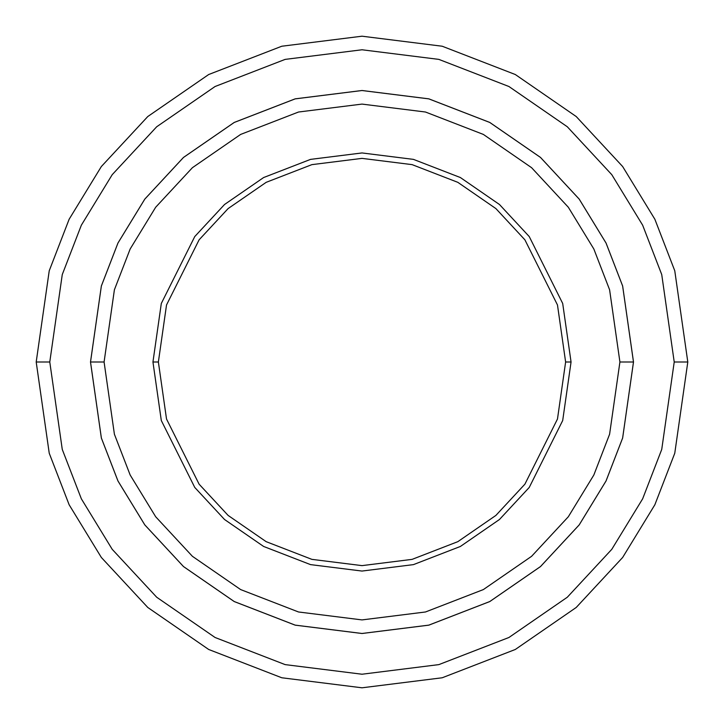 <?xml version="1.0" encoding="UTF-8"?>
<svg xmlns="http://www.w3.org/2000/svg" width="724" height="724" viewBox="0 0 724 724"><rect width="100%" height="100%" fill="white"/><g stroke="black" fill="none" stroke-linecap="round" stroke-linejoin="round"><path stroke-width="1.09" d="M158.375 362L166.52 304.985L199.1 239.825L228.105 208.584L266.179 182.33L311.881 164.638L362 158.375L412.119 164.638L457.821 182.33L495.895 208.584L524.9 239.825L557.48 304.985L565.625 362L571.055 362L562.693 303.465L529.244 236.567L499.46 204.494L460.383 177.543L413.458 159.38L362 152.945L310.542 159.38L263.617 177.543L224.54 204.494L194.756 236.567L161.307 303.465L152.945 362L158.375 362L166.52 419.015L199.1 484.175L228.105 515.416L266.179 541.67L311.881 559.362L362 565.625L412.119 559.362L457.821 541.67L495.895 515.416L524.9 484.175L557.48 419.015L565.625 362L557.48 304.985L524.9 239.825L495.895 208.584L457.821 182.33L412.119 164.638L362 158.375L311.881 164.638L266.179 182.33L228.105 208.584L199.1 239.825L166.52 304.985L158.375 362L152.945 362L161.307 303.465L194.756 236.567L224.54 204.494L263.617 177.543L310.542 159.38L362 152.945L413.458 159.38L460.383 177.543L499.46 204.494L529.244 236.567L562.693 303.465L571.055 362L562.693 420.535L529.244 487.433L499.46 519.506L460.383 546.457L413.458 564.62L362 571.055L310.542 564.62L263.617 546.457L224.54 519.506L194.756 487.433L161.307 420.535L152.945 362L161.307 420.535L194.756 487.433L224.54 519.506L263.617 546.457L310.542 564.62L362 571.055L413.458 564.62L460.383 546.457L499.46 519.506L529.244 487.433L562.693 420.535L571.055 362L565.625 362L557.48 419.015L524.9 484.175L495.895 515.416L457.821 541.67L412.119 559.362L362 565.625L311.881 559.362L266.179 541.67L228.105 515.416L199.1 484.175L166.52 419.015L158.375 362M674.225 362L661.736 449.423L642.65 498.818L611.78 549.335L567.299 597.237L508.927 637.491L438.853 664.614L362 674.225L285.147 664.614L215.073 637.491L156.701 597.237L112.22 549.335L81.35 498.818L62.264 449.423L49.775 362L36.2 362L49.232 453.224L69.142 504.764L101.36 557.48L147.777 607.463L208.684 649.473L281.799 677.773L362 687.8L442.201 677.773L515.316 649.473L576.223 607.463L622.64 557.48L654.858 504.764L674.768 453.224L687.8 362L674.225 362L661.736 274.577L642.65 225.182L611.78 174.665L567.299 126.763L508.927 86.509L438.853 59.386L362 49.775L285.147 59.386L215.073 86.509L156.701 126.763L112.22 174.665L81.35 225.182L62.264 274.577L49.775 362L62.264 449.423L81.35 498.818L112.22 549.335L156.701 597.237L215.073 637.491L285.147 664.614L362 674.225L438.853 664.614L508.927 637.491L567.299 597.237L611.78 549.335L642.65 498.818L661.736 449.423L674.225 362L687.8 362L674.768 453.224L654.858 504.764L622.64 557.48L576.223 607.463L515.316 649.473L442.201 677.773L362 687.8L281.799 677.773L208.684 649.473L147.777 607.463L101.36 557.48L69.142 504.764L49.232 453.224L36.2 362L49.232 270.776L69.142 219.236L101.36 166.52L147.777 116.537L208.684 74.527L281.799 46.227L362 36.2L442.201 46.227L515.316 74.527L576.223 116.537L622.64 166.52L654.858 219.236L674.768 270.776L687.8 362L674.768 270.776L654.858 219.236L622.64 166.52L576.223 116.537L515.316 74.527L442.201 46.227L362 36.2L281.799 46.227L208.684 74.527L147.777 116.537L101.36 166.52L69.142 219.236L49.232 270.776L36.2 362L49.775 362L62.264 274.577L81.35 225.182L112.22 174.665L156.701 126.763L215.073 86.509L285.147 59.386L362 49.775L438.853 59.386L508.927 86.509L567.299 126.763L611.78 174.665L642.65 225.182L661.736 274.577L674.225 362M619.916 362L609.599 434.219L593.834 475.016L568.331 516.746L531.588 556.313L483.37 589.571L425.486 611.979L362 619.907L298.514 611.979L240.63 589.571L192.412 556.313L155.669 516.746L130.166 475.016L114.401 434.219L104.084 362L90.518 362L101.369 438.02L117.967 480.962L144.809 524.891L183.489 566.548L234.241 601.544L295.175 625.129L362 633.482L428.825 625.129L489.759 601.544L540.511 566.548L579.191 524.891L606.033 480.962L622.631 438.02L633.482 362L619.916 362L609.599 289.781L593.834 248.984L568.331 207.254L531.588 167.687L483.37 134.429L425.486 112.021L362 104.093L298.514 112.021L240.63 134.429L192.412 167.687L155.669 207.254L130.166 248.984L114.401 289.781L104.084 362L114.401 434.219L130.166 475.016L155.669 516.746L192.412 556.313L240.63 589.571L298.514 611.979L362 619.907L425.486 611.979L483.37 589.571L531.588 556.313L568.331 516.746L593.834 475.016L609.599 434.219L619.916 362L633.482 362L622.631 438.02L606.033 480.962L579.191 524.891L540.511 566.548L489.759 601.544L428.825 625.129L362 633.482L295.175 625.129L234.241 601.544L183.489 566.548L144.809 524.891L117.967 480.962L101.369 438.02L90.518 362L101.36 285.98L117.958 243.029L144.8 199.1L183.48 157.443L234.232 122.437L295.166 98.853L362 90.5L428.834 98.853L489.768 122.437L540.52 157.443L579.2 199.1L606.042 243.029L622.64 285.98L633.5 362L622.64 438.02L606.042 480.971L579.2 524.9L540.52 566.557L489.768 601.563L428.834 625.147L362 633.5L295.166 625.147L234.232 601.563L183.48 566.557L144.8 524.9L117.958 480.971L101.36 438.02L90.5 362L101.36 438.02L117.958 480.971L144.8 524.9L183.48 566.557L234.232 601.563L295.166 625.147L362 633.5L428.834 625.147L489.768 601.563L540.52 566.557L579.2 524.9L606.042 480.971L622.64 438.02L633.5 362L622.64 285.98L606.042 243.029L579.2 199.1L540.52 157.443L489.768 122.437L428.834 98.853L362 90.5L295.166 98.853L234.232 122.437L183.48 157.443L144.8 199.1L117.958 243.029L101.36 285.98L90.5 362L101.369 285.98L117.967 243.038L144.809 199.109L183.489 157.452L234.241 122.456L295.175 98.871L362 90.518L428.825 98.871L489.759 122.456L540.511 157.452L579.191 199.109L606.033 243.038L622.631 285.98L633.482 362L622.631 285.98L606.033 243.038L579.191 199.109L540.511 157.452L489.759 122.456L428.825 98.871L362 90.518L295.175 98.871L234.241 122.456L183.489 157.452L144.809 199.109L117.967 243.038L101.369 285.98L90.518 362L104.084 362L114.401 289.781L130.166 248.984L155.669 207.254L192.412 167.687L240.63 134.429L298.514 112.021L362 104.093L425.486 112.021L483.37 134.429L531.588 167.687L568.331 207.254L593.834 248.984L609.599 289.781L619.916 362"/></g></svg>
